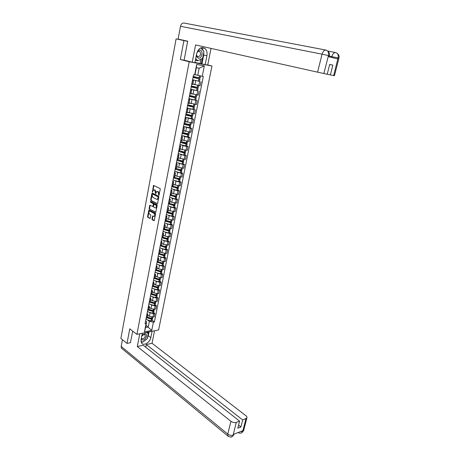 <?xml version="1.0" encoding="UTF-8"?>
<svg xmlns="http://www.w3.org/2000/svg" width="460" height="460" viewBox="0 0 460 460"><rect width="100%" height="100%" fill="white"/><g stroke="black" fill="none" stroke-linecap="round" stroke-linejoin="round"><path stroke-width="0.69" d="M158.844 195.373L160.281 189.221L160.034 188.491L153.519 185.437L152.392 192.13L153.508 189.957L154.79 190.17L155.601 193.74L156.722 191.561L158.033 191.774L158.844 195.373M151.949 219.035L152.191 219.765L154.18 220.708L155.583 213.975L155.342 213.244L148.936 209.95L147.562 216.62L147.798 217.338L150.109 218.465L150.811 215.412L150.57 214.688L149.546 214.13C148.706 213.216 148.666 212.267 149.425 211.284L150.081 211.255L154.135 213.434C154.986 214.348 155.031 215.303 154.273 216.298L152.657 215.976L151.949 219.035L154.261 220.627M187.663 41.394L183.914 40.583L180.355 59.512L189.215 61.761L136.902 334.385L129.754 328.831L127.017 343.413L120.871 338.445L176.117 38.87L187.668 41.36M183.914 40.583L176.117 38.87M157.13 203.809L157.584 203.441L158.815 196.949L158.573 196.219L152.329 193.073L151.88 193.447L150.684 199.87L150.926 200.589L157.372 203.803M150.656 201.492L156.952 204.763L157.193 205.493L155.779 212.284M155.52 212.296L149.356 208.995L149.12 208.276L149.822 205.206L152.806 206.494L153.347 204.326L153.105 203.602L150.506 202.245L150.477 201.492M207.736 64.941L211.956 65.998L158.631 329.941L136.902 334.385M127.017 343.413L130.559 342.654M192.539 80.034L193.562 80.408L192.487 80.293M192.855 84.03L198.812 85.474L199.611 81.431L194.183 80.155M192.958 79.81L199.611 81.431M191.688 84.381L192.774 84.439M198.812 85.474L200.175 85.681L200.98 81.65M190.67 89.602L191.682 90.016L190.607 89.93M190.969 89.263L197.639 90.723L192.573 89.74M189.819 93.984L190.906 94.001M191.004 93.501L198.294 95.157L199.088 91.155M188.824 99.096L189.825 99.544L188.744 99.486M188.922 98.59L197.213 100.59L190.865 99.222M187.962 103.506L189.054 103.488M189.169 102.896L196.426 104.558L197.213 100.59M186.99 108.508L187.979 108.997L186.898 108.968M187.105 107.927L195.356 109.946L189.117 108.612M186.122 112.953L187.214 112.895M187.346 112.211L194.574 113.879L195.356 109.946M185.167 117.846L186.145 118.37L185.07 118.364M192.096 118.732L193.516 119.22L192.153 119.082L187.364 117.927M184.299 122.32L185.392 122.222M185.541 121.457L192.74 123.125L193.516 119.22M183.367 127.109L184.328 127.661L183.252 127.69M190.279 127.914L191.688 128.426L190.331 128.305L185.61 127.155M183.563 126.408L190.273 127.937M182.488 131.612L183.586 131.474M183.753 130.623L190.917 132.296L191.688 128.426M181.573 136.292L182.528 136.879L181.453 136.936M188.473 137.023L189.871 137.551L188.519 137.454L183.856 136.309M181.775 135.516L188.468 137.051M180.694 140.823L181.792 140.656M181.976 139.713L183.96 140.49L189.112 141.392L189.871 137.551M179.802 145.406L180.745 146.027L179.664 146.107M186.685 146.056L188.077 146.608L186.72 146.527L182.108 145.383M180.004 144.549L186.679 146.09M178.911 149.966L180.015 149.759M180.216 148.735L182.189 149.534L187.318 150.414L188.077 146.608M178.037 154.445L178.974 155.095L177.893 155.204M184.908 155.02L186.288 155.589L184.937 155.526L180.372 154.387M178.244 153.508L183.833 155.129L184.903 155.06M177.146 159.028L178.25 158.786M178.468 157.682L180.423 158.51L185.541 159.367L186.288 155.589M176.295 163.409L177.215 164.093L176.134 164.226M183.149 163.915L184.517 164.502L183.172 164.456L178.641 163.317M176.508 162.397L182.074 164.047L183.143 163.955M175.392 168.021L176.502 167.745M176.732 166.56L178.681 167.411L183.776 168.251L184.517 164.502M174.558 172.304L175.473 173.017L174.392 173.173M181.407 172.736L182.764 173.339L181.418 173.311L176.922 172.178M174.783 171.218L180.326 172.897L181.395 172.787M173.656 176.939L174.765 176.629M175.013 175.363L176.945 176.243L182.028 177.06L182.764 173.339M172.839 181.125L173.742 181.873L172.661 182.056M179.67 181.487L181.021 182.108L179.676 182.102L175.22 180.964M173.069 179.969L178.589 181.677L179.659 181.545M171.931 185.788L173.046 185.443M173.305 184.103L175.225 185.006L180.291 185.8L181.021 182.108M171.137 189.876L172.028 190.653L170.942 190.86M177.951 190.17L179.296 190.808L177.951 190.82L173.523 189.681M171.373 188.652L176.87 190.388L177.939 190.233M170.223 194.568L171.339 194.189M171.614 192.769L173.518 193.695L178.566 194.471L179.296 190.808M169.441 198.559L170.327 199.364L169.24 199.6M176.249 198.783L177.577 199.439L176.237 199.467L171.839 198.335M168.527 203.274L169.642 202.866M169.935 201.371L171.827 202.32L176.858 203.073L177.577 199.439M167.768 207.178L168.636 208.012L167.555 208.265M174.553 207.333L175.881 208.006L174.535 208.046L170.171 206.914M166.842 211.91L167.963 211.468M168.268 209.904L170.148 210.875L175.162 211.611L175.881 208.006M166.1 215.723L166.963 216.585L165.876 216.867M172.874 215.815L174.19 216.505L172.851 216.562L168.509 215.429M165.174 220.484L166.296 220.012M166.612 218.368L168.481 219.368L173.477 220.075L174.19 216.505M164.45 224.204L165.301 225.095L164.214 225.4M171.212 224.227L172.517 224.934L171.177 225.009L166.865 223.876M163.513 228.988L164.64 228.482M164.973 226.768L166.83 227.792L171.81 228.482L172.517 224.934M162.805 232.616L163.651 233.536L162.564 233.864M169.556 232.576L170.855 233.3L169.521 233.392L165.226 232.254M161.494 239.367L162.254 239.982L166.83 241.23L167.21 239.292L162.633 238.044L161.868 237.429L162.995 236.888M163.346 235.106L165.186 236.147L170.154 236.819L170.855 233.3M161.184 240.965L162.018 241.914L160.931 242.259M167.917 240.862L169.205 241.603L167.871 241.707L163.605 240.574M160.241 245.795L161.368 245.232M161.73 243.374L163.559 244.444L168.509 245.094L169.205 241.603M159.568 249.251L160.39 250.223L159.304 250.596M166.29 249.084L167.566 249.837L166.238 249.958L161.995 248.825M158.619 254.098L159.752 253.506M160.126 251.585L161.943 252.672L165.548 253.431L166.882 253.305L167.566 249.837M157.964 257.473L158.78 258.474L157.694 258.865M164.674 257.243L165.945 258.014L164.617 258.152L160.396 257.013M157.015 262.344L158.148 261.717M158.539 259.727L160.339 260.843L163.933 261.596L165.261 261.452L165.945 258.014M156.377 265.633L157.182 266.656L156.095 267.07M163.07 265.345L164.335 266.127L163.007 266.277L158.809 265.138M155.422 270.52L156.555 269.87M156.958 267.812L158.752 268.945L162.328 269.698L163.656 269.543L164.335 266.127M154.802 273.729L155.595 274.775L154.508 275.212M161.483 273.378L162.736 274.177L161.408 274.344L157.234 273.205M153.841 278.639L154.974 277.955M155.388 275.833L157.17 276.989L160.736 277.736L162.064 277.564L162.736 274.177M153.232 281.761L154.025 282.837L152.933 283.291M159.902 281.353L161.149 282.17L159.827 282.348L155.67 281.209M152.271 286.689L153.41 285.982M153.835 283.797L155.606 284.97L159.16 285.717L160.477 285.528L161.149 282.17M151.679 289.731L152.461 290.835L151.374 291.306M158.332 289.271L159.574 290.099L158.251 290.294L154.117 289.15M150.713 294.682L151.852 293.946M152.294 291.697L154.048 292.893L157.59 293.635L158.907 293.434L159.574 290.099M150.138 297.649L150.909 298.77L149.822 299.264M156.78 297.125L158.01 297.965L156.688 298.178L152.576 297.034M149.172 302.617L150.311 301.852M150.759 299.541L152.507 300.754L156.032 301.495L157.349 301.277L158.01 297.965M148.609 305.497L149.373 306.647L148.281 307.165M155.233 304.922L156.458 305.779L155.141 306.003L151.047 304.859M147.637 310.488L148.775 309.695M149.241 307.326L150.978 308.562L154.491 309.292L155.802 309.062L156.458 305.779M147.091 313.294L147.844 314.467L146.757 315.002M153.703 312.662L154.916 313.53L153.605 313.766L149.523 312.622M146.113 318.297L147.257 317.486M147.729 315.054L149.454 316.308L152.956 317.038L154.267 316.791L154.916 313.53M195.742 74.761L197.76 75.308L199.163 68.183L196.345 67.677L194.942 74.836L193.551 74.825L145.049 323.765L146.084 323.57L146.671 321.839L145.561 327.514L148.258 326.979L149.368 321.327L148.017 320.332M194.632 75.003L196.69 64.457L204.332 65.866L202.262 76.285L197.76 75.308M149.368 321.327L153.398 322.167L154.411 321.971L203.314 76.463L202.262 76.285M153.398 322.167L151.76 330.412L144.457 331.896L146.084 323.57M189.215 61.761L211.956 65.998M180.355 59.512L185.092 60.398M145.998 325.289L151.76 330.412M145.584 321.028L146.671 321.839M152.185 320.344L154.411 321.971M196.69 64.457L196.345 67.677M204.332 65.866L199.163 68.183M145.561 327.514L144.457 331.896M159.154 195.166L159.275 194.097L158.493 191.774L158.033 191.774M157.383 191.463L158.493 191.774M154.157 189.865L155.25 190.164L156.032 192.475L155.905 193.528M153.905 185.495L152.691 191.906M152.473 193.142L151.144 199.858L151.38 200.577L157.458 203.728M158.211 197.305L158.039 196.794L152.565 194.028L152.105 195.08L152.875 197.386L156.607 199.295L157.406 199.249L158.211 197.305L158.671 197.3L158.499 196.788L158.039 196.794M152.864 194.022L158.499 196.788M157.211 199.347L157.866 199.237L158.516 198.099L158.062 198.105M158.671 197.3L158.516 198.099M155.854 212.209L149.356 208.995M150.202 205.263L149.575 208.265L149.816 208.984M153.007 206.488L153.462 206.132L153.559 203.59L150.506 202.245M150.845 201.589L150.96 202.233M155.164 207.886L155.842 207.845C156.618 206.839 156.578 205.879 155.716 204.964L154.025 204.223L153.485 206.396L153.726 207.121L155.164 207.886M155.721 207.914L156.302 207.834C157.078 206.827 157.038 205.867 156.176 204.953L155.716 204.964M154.497 204.205L156.176 204.953M153.036 216.033L152.409 219.017M154.157 216.361L154.727 216.28C155.486 215.28 155.445 214.331 154.594 213.417L154.135 213.434M149.989 211.209L154.594 213.417M149.316 210.007L148.022 216.602L148.258 217.321L150.19 218.385M193.102 77.136L199.186 78.85L193.068 77.309M193.039 77.452L199.956 79.016L193.114 77.073M200.571 75.917L200.152 78.039L193.229 76.469M199.956 79.016L199.519 81.23M194.988 74.618L196.978 75.095M203.837 52.014L203.717 54.999L206.908 55.758C207.42 52.612 206.77 50.18 204.959 48.467C201.21 46.506 198.444 48.248 196.661 53.699L194.913 62.709L192.245 62.209L195.58 44.953L317.59 72.168L322.058 54.171L180.498 26.272L178.118 39.1L187.697 41.204L184.103 60.151L192.245 62.209M206.908 55.758L205.143 64.613L207.707 65.096L211.048 48.404M194.965 62.433L205.143 64.613M338.922 58.207L334.431 75.762L327.227 74.209M180.498 26.272C181.113 23.943 182.304 22.873 184.075 23.057L325.835 50.059M329.682 64.475L332.85 65.136L329.699 64.406L327.215 74.244L317.59 72.168M332.85 65.136L330.366 74.911M329.325 55.844L328.497 55.579L328.233 56.626L337.772 58.96L338.031 57.937L329.268 56.074M203.722 51.296L201.595 47.621M203.717 54.999L201.974 63.819M201.256 63.681L202.291 58.454M200.06 63.382L200.888 59.185M335.685 52.566C337.778 53.262 338.589 55.016 338.129 57.833L338.031 57.937M328.382 55.551L322.058 54.171C322.949 51.313 324.277 49.956 326.042 50.1C328.141 50.79 328.952 52.578 328.48 55.453L323.869 73.537M142.312 333.281L141.059 339.721L141.588 343.097C143.6 346.271 150.069 342.395 150.817 337.64L152.082 331.28M139.771 333.799L137.31 346.535L143.209 345.23L239.585 421.141L236.273 422.395L233.093 435.24M145.751 347.237L146.286 344.551L152.036 343.275L245.887 415.708C246.911 416.541 247.227 417.329 246.836 418.077L242.707 419.963L146.286 344.551M154.537 330.78L152.036 343.275M137.31 346.535L230.926 421.297C232.702 422.516 234.479 422.884 236.273 422.395M122.049 348.64L121.463 348.157L121.175 346.42L122.423 339.698M239.585 421.141L237.803 428.191L240.925 426.978L242.707 419.963M240.494 431.578L242.621 431.388L242.805 430.663L233.358 434.401L233.174 435.137L234.192 434.067M130.393 342.688L132.739 331.154M240.925 426.978L238.585 425.115M141.157 342.246L142.565 342.108M143.008 341.97L146.619 339.204M147.401 338.019L148.269 335.697L150.817 337.64M149.017 331.907L148.269 335.697M148.074 333.339L148.333 332.051M140.973 341.418L142.445 342.05M147.114 332.603L147.177 332.287M142.071 341.866L142.376 342.102M234.261 434.044L232.57 436.35L233.174 435.137M230.977 436.966L232.57 436.35M240.488 433.159L242.098 432.567L242.73 431.342L245.95 418.732M196.196 56.097L198.243 58.155C201.98 59.087 203.665 50.583 199.835 49.979L197.972 50.387M196.477 54.654L197.294 56.402L198.018 56.758C200.6 55.976 201.198 54.228 199.812 51.508L199.111 51.163L197.075 52.21M200.853 47.851L203.929 51.549L202.601 58.293L197.714 60.846L196.121 60.45L195.494 59.719M197.714 60.846L195.724 58.529M141.128 339.353L143.129 340.107C146.705 339.491 148.005 332.913 144.365 333.799L141.881 335.501M141.421 337.864L141.645 338.41L142.945 338.819C144.888 337.91 145.601 336.605 145.072 334.914L143.79 334.5L141.743 336.214M146.723 332.379L148.292 333.5L147.263 338.715L142.726 342.188L140.967 341.326M142.243 333.615L142.824 333.178M146.274 332.471L148.292 333.5M191.262 86.56L197.305 88.366L191.222 86.785M191.187 86.963L198.07 88.538L191.28 86.486M198.271 87.538L191.377 85.991M192.838 84.105L194.931 84.629L195.718 80.586M189.445 95.91L195.442 97.807L189.393 96.18M189.347 96.393L196.202 97.98L189.462 95.818M196.403 96.979L189.537 95.433M190.986 93.587L192.958 94.099M187.634 105.185L193.591 107.168L187.577 105.495M187.525 105.748L194.35 107.341L187.657 105.075M194.545 106.346L187.714 104.794M189.152 102.988L191.038 103.5M185.846 114.385L191.757 116.46L187.162 115.454L185.777 114.741M185.299 117.191L192.09 118.749M185.719 115.029L192.51 116.627L185.869 114.252M192.705 115.638L185.903 114.08M187.329 112.315L189.152 112.826M184.069 123.51L189.934 125.672L185.363 124.666L183.988 123.907M183.925 124.229L190.687 125.839L184.092 123.366M190.883 124.85L184.109 123.291M185.524 121.566L187.295 122.078M182.304 132.56L188.129 134.809L183.574 133.808L182.217 133.003M182.148 133.36L188.882 134.975L184.862 133.348M189.077 133.992L182.327 132.428M183.73 130.743L185.46 131.255M182.269 142.209L185.863 143.865L181.803 142.876L180.458 142.025M180.383 142.416L186.11 144.032L187.088 144.043L186.754 143.784L183.827 142.635M187.277 143.054L180.561 141.49M181.953 139.846L183.643 140.363M181.332 151.472L184.402 152.731L184.006 152.852L180.044 151.869L178.716 150.972M178.63 151.403L184.328 153.042L185.305 153.03L184.977 152.76L182.574 151.777M185.501 152.053L184.431 152.111L178.814 150.483M180.188 148.873L181.849 149.396M180.102 160.563L182.643 161.638L182.246 161.782L178.302 160.793L176.985 159.85M176.893 160.31L182.562 161.977L183.54 161.949L183.218 161.661L181.211 160.81M183.736 160.971L182.666 161.052L177.071 159.401M178.44 157.826L180.073 158.361M178.756 169.539L180.895 170.482L180.498 170.643L176.571 169.642L175.271 168.659M175.174 169.153L180.814 170.844L181.786 170.798L179.774 169.751M181.982 169.82L180.912 169.924L175.352 168.251M176.703 166.71L178.313 167.25M177.336 178.417L179.164 179.256L178.842 179.434L174.852 178.428L173.564 177.399M173.466 177.922L178.998 179.63L180.05 179.578L178.296 178.601M180.245 178.601L179.176 178.727L173.638 177.025M174.984 175.524L176.571 176.071M175.869 187.208L177.445 187.956L177.123 188.151L173.15 187.139L171.879 186.07M171.77 186.628L177.272 188.353L178.325 188.284L176.789 187.375M178.52 187.312L177.451 187.461L172 185.788M173.276 184.27L174.84 184.822M174.374 195.92L175.737 196.587L175.415 196.799L171.459 195.782L170.2 194.672M169.694 197.271L175.162 199.025L176.237 198.852M170.085 195.258L175.565 197.012L176.617 196.926L175.26 196.069M176.807 195.954L175.737 196.127L170.47 194.563M171.58 192.947L173.127 193.505M172.862 204.556L174.047 205.154L173.719 205.384L169.786 204.355L168.665 203.268L169.378 199.594M168.026 205.821L173.472 207.598L174.541 207.402M168.417 203.826L173.868 205.603L174.921 205.499L173.719 204.689M175.111 204.533L174.041 204.723L168.958 203.251M169.901 201.555L171.43 202.124M171.339 213.118L172.368 213.653L171.959 213.888L168.118 212.865L167.285 211.887M166.376 214.302L167.158 214.872L171.793 216.108L172.862 215.889M166.761 212.324L167.543 212.888L172.184 214.124L173.236 214.003L172.172 213.233M173.426 213.037L172.356 213.25L167.44 211.864M168.233 210.093L169.746 210.668M169.803 221.605L170.844 222.272L170.292 222.335L166.468 221.312L165.715 220.432M164.737 222.72L165.514 223.307L170.125 224.549L171.195 224.308M165.117 220.76L165.893 221.34L170.516 222.577L171.563 222.444L170.62 221.708M171.752 221.484L170.683 221.714L165.91 220.392M166.577 218.569L168.078 219.15M168.268 230.023L169.188 230.65L168.642 230.719L164.829 229.689L164.082 228.982M163.11 231.075L163.875 231.673L168.469 232.921L169.539 232.662M163.49 229.126L164.26 229.724L168.855 230.966L169.907 230.816L169.061 230.115M170.096 229.856L169.027 230.109L164.375 228.838M164.933 226.975L166.416 227.568M166.733 238.372L167.549 238.958L166.997 239.033L163.208 237.998L162.483 237.343M167.21 239.292L168.262 239.125L167.509 238.452M166.83 241.23L167.9 240.954M168.452 238.171L167.382 238.441L162.828 237.21M163.306 235.319L164.778 235.917M165.197 246.658L165.916 247.204L165.37 247.29L161.592 246.249L160.931 245.68M159.89 247.589L160.649 248.222L165.203 249.475L166.273 249.182M161.063 242.247L160.379 245.784L165.583 247.555L166.629 247.371L165.956 246.721M166.819 246.416L165.749 246.709L161.27 245.502M161.69 243.599L163.145 244.202M163.662 254.874L164.3 255.386L163.754 255.478L159.401 253.949M158.303 255.754L159.051 256.398L163.587 257.663L164.657 257.341M158.867 254.075L163.961 255.754L165.008 255.559L164.41 254.926M165.197 254.604L164.128 254.915L159.706 253.724L160.39 250.223M160.08 251.81L161.529 252.425M162.133 263.022L162.696 263.505L162.15 263.609L157.878 262.137M156.722 263.85L157.464 264.511L161.983 265.782L163.053 265.449M157.389 262.292L162.357 263.885L163.403 263.678L162.863 263.068M163.587 262.729L162.518 263.057L158.119 261.861M158.493 259.963L159.925 260.584M160.609 271.112L161.103 271.567L160.557 271.676L156.365 270.25M155.158 271.894L155.894 272.567L160.39 273.838L161.46 273.487M155.917 270.44L160.758 271.958L161.805 271.733L161.322 271.141M161.995 270.785L160.925 271.135L156.544 269.939M156.912 268.053L158.332 268.68M159.085 279.139L159.522 279.565L158.976 279.68L154.853 278.294M153.6 279.87L154.33 280.56L158.809 281.836L159.879 281.468M154.445 278.518L159.177 279.973L160.224 279.732L159.787 279.151M160.408 278.789L159.338 279.151L154.98 277.955M155.342 276.086L156.751 276.719M157.573 287.103L157.952 287.5L157.406 287.621L153.335 286.264M152.059 287.787L152.783 288.495L157.245 289.777L158.309 289.386M152.979 286.522L157.607 287.925L158.648 287.672L158.263 287.103M158.838 286.729L157.768 287.109L153.421 285.907M153.784 284.05L155.187 284.694M156.066 295.004L156.394 295.377L155.854 295.51L151.811 294.153M150.529 295.648L151.248 296.366L155.687 297.654L156.756 297.246M151.512 294.463L156.049 295.815L157.09 295.55L156.739 294.992M157.28 294.607L156.21 295.009L151.88 293.802M152.243 291.962L153.629 292.606M151.875 294.216L152.53 294.664M154.571 302.847L154.853 303.197L154.307 303.335L150.288 301.973M149.005 303.45L149.718 304.181L154.14 305.474L155.21 305.049M150.046 302.335L154.502 303.646L155.543 303.37L155.227 302.818M155.727 302.427L154.663 302.847L150.351 301.639M150.708 299.811L152.087 300.466M150.293 301.921L151.357 302.668M153.077 310.626L153.318 310.96L152.772 311.104L148.77 309.729M147.499 311.19L148.206 311.938L152.611 313.231L153.68 312.788M148.58 310.143L152.967 311.42L154.008 311.127L153.72 310.586M154.192 310.19L153.123 310.626L148.833 309.413M149.189 307.602L150.558 308.263M148.793 309.62L150.081 310.54M152.668 317.894L151.254 318.815L147.269 317.429M146.004 318.878L146.705 319.637L151.087 320.936L152.156 320.476M147.114 317.883L151.443 319.136L152.484 318.832L152.231 318.303M151.852 317.078L151.599 318.349L147.327 317.135M147.677 315.33L149.034 316.003M147.298 317.256L148.77 318.332M154.491 309.292L155.141 306.003M156.032 301.495L156.688 298.178M157.59 293.635L158.251 290.294M159.16 285.717L159.827 282.348M160.736 277.736L161.408 274.344M162.328 269.698L163.007 266.277M163.933 261.596L164.617 258.152M165.548 253.431L166.238 249.958M167.181 245.209L167.871 241.707M168.82 236.917L169.521 233.392M170.476 228.562L171.177 225.009M172.143 220.144L172.851 216.562M173.822 211.657L174.535 208.046M175.519 203.107L176.237 199.467M177.221 194.488L177.951 190.82M178.946 185.8L179.676 182.102M180.677 177.037L181.418 173.311M182.424 168.21L183.172 164.456M184.19 159.315L184.937 155.526M185.966 150.345L186.72 146.527M187.755 141.3L188.519 137.454M189.56 132.187L190.331 128.305M191.383 122.992L192.153 119.082M193.217 113.729L193.993 109.785M195.063 104.385L195.851 100.412M196.932 94.967L197.725 90.959M152.956 317.038L153.605 313.766M149.454 316.308L150.098 313.036M150.978 308.562L151.622 305.267M147.769 310.466L148.419 307.142M152.507 300.754L153.157 297.436M149.304 302.594L149.954 299.247M154.048 292.893L154.709 289.547M150.851 294.664L151.507 291.289M155.606 284.97L156.268 281.601M152.409 286.672L153.071 283.274M157.17 276.989L157.837 273.591M153.979 278.622L154.646 275.195M158.752 268.945L159.424 265.523M155.56 270.503L156.233 267.053M160.339 260.843L161.017 257.393M157.153 262.327L157.832 258.848M161.943 252.672L162.627 249.199M158.757 254.087L159.442 250.579M163.559 244.444L164.249 240.942M165.186 236.147L165.882 232.622M162.006 237.412L162.702 233.852M166.83 227.792L167.526 224.233M163.651 228.976L164.352 225.388M168.481 219.368L169.182 215.786M165.307 220.478L166.014 216.861M170.148 210.875L170.855 207.264M166.98 211.905L167.687 208.259M171.827 202.32L172.54 198.68M173.518 193.695L174.242 190.026M170.361 194.563L171.08 190.86M175.225 185.006L175.95 181.303M172.069 185.788L172.799 182.056M176.945 176.243L177.675 172.517M173.794 176.945L174.53 173.178M178.681 167.411L179.417 163.651M175.53 168.026L176.272 164.231M180.423 158.51L181.171 154.721M177.284 159.033L178.031 155.21M182.189 149.534L182.936 145.716M179.049 149.971L179.802 146.113M183.96 140.49L184.719 136.637M180.832 140.835L181.591 136.948M185.754 131.364L186.513 127.483M182.626 131.623L183.39 127.702M187.559 122.17L188.324 118.26M184.437 122.331L185.208 118.381M189.376 112.901L190.152 108.957M186.26 112.97L187.042 108.985M191.21 103.557L191.992 99.578M188.1 103.523L188.887 99.509M193.062 94.133L193.85 90.12M189.957 94.001L190.75 89.953M191.831 84.404L192.625 80.316M146.245 318.274L146.889 314.979M159.275 194.097L158.815 194.103M157.964 191.515L157.504 191.515M155.888 193.234L155.428 193.234M156.032 192.475L155.572 192.481M155.25 190.164L154.79 190.17M154.732 189.911L154.273 189.911M152.68 191.624L152.22 191.63M153.767 185.8L153.306 185.8M159.131 194.856L158.671 194.862M151.38 200.577L150.926 200.589M151.144 199.858L150.684 199.87M152.34 193.441L151.88 193.447M153.019 194.022L152.565 194.028M149.575 208.265L149.12 208.276M150.081 205.539L149.626 205.551M153.462 206.132L153.002 206.143M153.801 204.315L153.347 204.326M153.559 203.59L153.105 203.602M154.732 204.2L154.273 204.211M152.921 216.298L152.467 216.315M150.541 211.238L150.081 211.255M148.258 217.321L147.798 217.338M148.022 216.602L147.562 216.62M149.201 210.277L148.741 210.295M152.651 219.742L152.191 219.765M198.536 81.115L198.979 78.879M199.174 77.895L199.605 75.71M199.094 77.878L199.525 75.693M198.455 81.104L198.898 78.861M333.638 75.601L338.123 57.839M331.603 57.454L331.827 56.58C332.701 53.791 333.989 52.457 335.685 52.572M327.75 51.048L335.541 52.543M337.163 53.354C338.934 54.774 339.52 56.379 338.928 58.178L338.14 57.96M121.175 346.42L227.752 434.091L230.926 421.297M228.511 436.465L227.867 435.988L227.752 434.091C229.505 435.327 231.276 435.695 233.065 435.177M243.788 429.968L242.73 431.342M196.656 90.637L197.093 88.418M197.288 87.44L197.714 85.278M197.208 87.429L197.633 85.261M196.575 90.62L197.012 88.4M194.787 100.079L195.224 97.876M195.414 96.91L195.833 94.789M195.333 96.893L195.753 94.771M194.712 100.067L195.143 97.859M192.941 109.445L193.373 107.26M193.562 106.3L193.97 104.213M193.482 106.289L193.89 104.201M192.861 109.428L193.292 107.243M191.107 118.732L191.532 116.564M191.722 115.615L192.125 113.568M191.642 115.598L192.044 113.551M191.026 118.72L191.452 116.552M189.284 127.943L189.71 125.793M189.894 124.85L190.29 122.843M189.819 124.838L190.216 122.831M189.204 127.932L189.629 125.781M187.479 137.08L187.904 134.952M188.088 134.015L188.473 132.043M188.008 134.004L188.399 132.031M187.398 137.069L187.824 134.941M185.69 146.148L186.11 144.032M186.288 143.106L186.674 141.168M186.214 143.095L186.593 141.157M185.61 146.136L186.03 144.02M183.914 155.141L184.328 153.042M184.512 152.122L184.886 150.224M184.431 152.111L184.805 150.213M183.833 155.129L184.247 153.03M182.154 164.059L182.562 161.977M182.741 161.063L183.109 159.206M182.666 161.052L183.034 159.189M182.074 164.047L182.482 161.966M180.406 172.908L180.814 170.844M180.993 169.935L181.349 168.113M180.912 169.924L181.274 168.101M180.326 172.897L180.734 170.833M178.67 181.683L179.072 179.636M179.25 178.739L179.607 176.951M179.176 178.727L179.526 176.939M178.589 181.677L178.998 179.63M176.951 190.394L177.353 188.364M177.525 187.473L177.876 185.713M177.451 187.461L177.796 185.702M176.87 190.388L177.272 188.353M175.243 199.036L175.639 197.018M175.818 196.132L176.157 194.413M175.737 196.127L176.077 194.402M175.162 199.025L175.565 197.012M173.552 207.609L173.943 205.608M174.116 204.729L174.449 203.044M174.041 204.723L174.374 203.032M173.472 207.598L173.868 205.603M171.867 216.114L172.258 214.13M172.431 213.256L172.759 211.6M172.356 213.25L172.684 211.594M171.793 216.108L172.184 214.124M170.2 224.555L170.591 222.582M170.763 221.72L171.08 220.098M170.683 221.714L171.005 220.087M170.125 224.549L170.516 222.577M168.55 232.927L168.935 230.972M169.102 230.115L169.418 228.528M169.027 230.109L169.343 228.516M168.469 232.921L168.855 230.966M166.905 241.236L167.29 239.298M167.457 238.447L167.768 236.888M167.382 238.441L167.687 236.877M165.278 249.481L165.657 247.56M165.824 246.715L166.129 245.186M165.749 246.709L166.048 245.18M165.203 249.475L165.583 247.555M165.727 247.29L165.778 246.997M163.662 257.663L164.036 255.76M164.203 254.92L164.502 253.42M164.128 254.915L164.421 253.414M163.587 257.663L163.961 255.754M164.105 255.478L164.168 255.173M162.058 265.788L162.432 263.89M162.598 263.062L162.886 261.59M162.518 263.057L162.811 261.585M161.983 265.782L162.357 263.885M162.501 263.603L162.564 263.292M160.465 273.844L160.839 271.964M161 271.141L161.282 269.704M160.925 271.135L161.207 269.692M160.39 273.838L160.758 271.958M160.908 271.664L160.971 271.342M158.884 281.842L159.252 279.979M159.419 279.157L159.695 277.748M159.338 279.151L159.62 277.742M158.809 281.836L159.177 279.973M159.327 279.668L159.396 279.335M157.32 289.777L157.682 287.925M157.843 287.115L158.119 285.735M157.768 287.109L158.044 285.729M157.245 289.777L157.607 287.925M157.757 287.609L157.826 287.27M155.762 297.654L156.124 295.82M156.285 295.009L156.549 293.664M156.21 295.009L156.475 293.658M155.687 297.654L156.049 295.815M156.204 295.492L156.273 295.142M154.215 305.474L154.577 303.652M154.738 302.853L154.997 301.53M154.663 302.847L154.922 301.524M154.14 305.474L154.502 303.646M154.658 303.312L154.727 302.956M152.685 313.237L153.042 311.426M153.197 310.632L153.456 309.339M153.123 310.626L153.381 309.333M152.611 313.231L152.967 311.42M153.123 311.081L153.197 310.707M151.162 320.936L151.518 319.142M151.673 318.354L151.927 317.084M151.087 320.936L151.443 319.136M151.599 318.786L151.673 318.406M147.206 317.756L147.844 314.467M192.763 84.485L193.562 80.408M190.894 94.058L191.682 90.016M189.037 103.552L189.825 99.544M187.203 112.97L187.979 108.997M185.374 122.308L186.145 118.37M183.569 131.571L184.328 127.661M181.775 140.76L182.528 136.879M179.992 149.874L180.745 146.027M178.227 158.913L178.974 155.095M176.479 167.877L177.215 164.093M174.737 176.772L175.473 173.017M173.017 185.593L173.742 181.873M171.304 194.35L172.028 190.653M169.608 203.032L170.327 199.364M167.929 211.646L168.636 208.012M166.255 220.196L166.963 216.585M164.599 228.672L165.301 225.095M162.961 237.09L163.651 233.536M161.328 245.439L162.018 241.914M158.102 261.941L158.78 258.474M156.509 270.101L157.182 266.656M154.928 278.196L155.595 274.775M153.358 286.229L154.025 282.837M151.806 294.199L152.461 290.835M150.259 302.111L150.909 298.77M148.724 309.965L149.373 306.647M157.866 199.237L157.406 199.249M153.261 206.482L152.806 206.494M156.302 207.834L155.842 207.845M154.727 216.28L154.273 216.298M201.756 47.742L204.959 48.467M329.078 56.833L329.337 55.809C329.923 53.981 329.331 52.348 327.549 50.922M232.559 436.367C231.19 436.339 232.495 438.202 227.867 435.988L121.463 348.157M242.109 432.555L243.61 430.658L246.836 418.077M242.098 432.567L240.959 433.073C240.218 432.981 241.011 433.728 237.969 432.578M198.409 51.186L199.812 51.508M144.601 334.552L145.072 334.914M197.633 90.752L198.07 88.538M198.266 87.567L198.685 85.451M195.77 100.176L196.202 97.98M196.397 97.014L196.805 94.95M193.919 109.52L194.35 107.341M194.54 106.386L194.936 104.368M192.084 118.789L192.51 116.627M192.7 115.678L193.091 113.712M190.262 127.983L190.687 125.839M190.877 124.896L191.256 122.981M188.456 137.103L188.882 134.975M189.066 134.044L189.434 132.175M186.668 146.153L187.088 144.043M187.266 143.112L187.628 141.289M184.891 155.123L185.305 153.03M185.489 152.111L185.84 150.334M183.126 164.024L183.54 161.949M183.718 161.04L184.063 159.309M181.378 172.856L181.786 170.798M181.964 169.895L182.304 168.205M179.647 181.619L180.05 179.578M180.228 178.681L180.556 177.037M177.922 190.314L178.325 188.284M178.503 187.398L178.819 185.794M176.214 198.939L176.617 196.926M176.789 196.04L177.1 194.488M174.524 207.494L174.921 205.499M175.093 204.619L175.392 203.107M172.845 215.987L173.236 214.003M173.408 213.135L173.696 211.663M171.177 224.411L171.563 222.444M171.735 221.582L172.017 220.15M169.521 232.766L169.907 230.816M170.073 229.96L170.349 228.568M167.877 241.063L168.262 239.125M168.429 238.28L168.699 236.923M166.25 249.291L166.629 247.371M166.796 246.531L167.055 245.214M164.634 257.462L165.008 255.559M165.174 254.719L165.427 253.443M163.024 265.57L163.403 263.678M163.564 262.844L163.812 261.608M161.437 273.614L161.805 271.733M161.966 270.911L162.208 269.709M159.856 281.595L160.224 279.732M160.385 278.915L160.615 277.754M158.286 289.518L158.648 287.672M158.809 286.862L159.033 285.729M156.728 297.384L157.09 295.55M157.251 294.745L157.469 293.652M155.181 305.187L155.543 303.37M155.704 302.571L155.911 301.513M153.651 312.938L154.008 311.127M154.163 310.333L154.364 309.31M152.128 320.626L152.484 318.832M152.639 318.044L152.835 317.055"/></g></svg>

